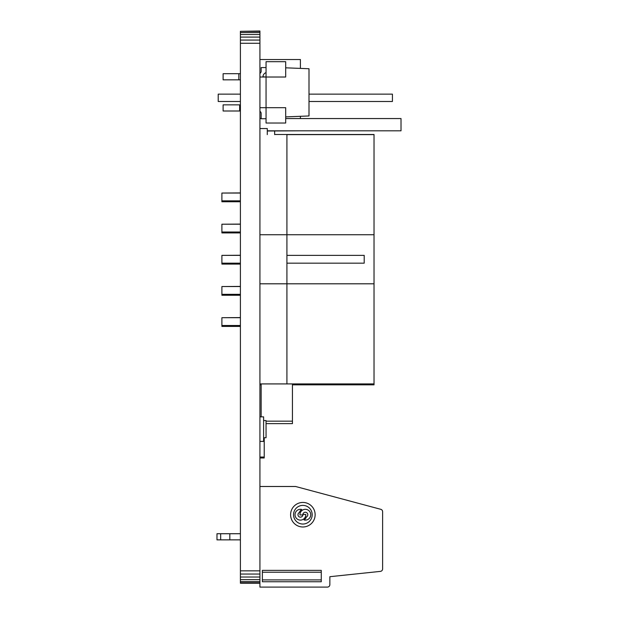 <?xml version="1.0" encoding="UTF-8"?>
<svg xmlns="http://www.w3.org/2000/svg" width="618" height="618" viewBox="0 0 618 618"><rect width="100%" height="100%" fill="white"/><g stroke="black" fill="none" stroke-linecap="round" stroke-linejoin="round"><path stroke-width="0.93" d="M259.923 31.325L240.402 31.325L259.923 31.008L259.923 587.1L327.401 587.1A2.457 2.457 -135 0 0 329.857 584.643L329.857 576.694L380.418 571.38A2.457 2.457 -135 0 0 382.612 568.939L382.612 511.689A2.457 2.457 -135 0 0 380.796 509.317L295.613 486.497L259.923 486.497M240.402 31.325L240.402 32.561L259.923 32.561M240.402 32.561L240.402 34.523L259.923 34.523M240.402 34.523L240.402 37.088L259.923 37.088M240.402 37.088L240.402 40.07L259.923 40.07M240.402 40.07L240.402 43.275L259.923 43.275M240.402 43.275L240.402 570.847L259.923 570.847M240.402 570.847L240.402 574.045L259.923 574.045M240.402 574.045L240.402 577.034L259.923 577.034M240.402 577.034L240.402 579.591L259.923 579.591M240.402 579.591L240.402 581.561L259.923 581.561M240.402 581.561L240.402 582.797L259.923 582.797M240.402 582.797L240.402 583.222L259.923 583.222M285.686 107.686L266.057 107.686L266.057 123.028L285.686 123.028L285.686 107.686L266.057 107.686L266.057 77.018L285.686 77.018L285.686 61.676L266.057 61.676L266.057 77.018L262.99 76.771A4.295 4.295 180 0 1 266.057 72.654M285.686 67.818L309 68.737L309 115.968L285.686 116.887M261.151 113.457A2.457 2.457 0 0 0 261.151 113.357A2.457 2.457 0 0 1 261.151 113.457A2.457 2.457 0 0 0 261.144 113.248A2.457 2.457 0 0 1 261.151 113.457A2.457 2.457 0 0 0 259.923 111.333A2.457 2.457 0 0 1 261.151 113.457L261.151 118.733L266.057 118.733M261.885 77.018L266.057 77.018M259.923 107.686L266.057 107.686M240.402 104.867L223.113 104.867L223.113 111.001L240.402 111.001M239.653 104.867L223.113 104.867L239.653 104.867L223.113 104.867L239.653 104.867L239.653 111.001M261.151 71.348A2.457 2.457 180 0 0 261.151 71.248A2.457 2.457 180 0 1 259.923 73.372A2.457 2.457 180 0 0 261.151 71.248A2.457 2.457 180 0 1 259.923 73.372A2.457 2.457 180 0 0 261.151 71.248A2.457 2.457 180 0 1 259.923 73.372A2.457 2.457 180 0 0 261.151 71.248L261.151 67.571L266.057 67.571M259.923 77.018L262.99 77.018M238.834 79.838L238.834 73.704L223.113 73.704L238.834 73.704L223.113 73.704L238.834 73.704L223.113 73.704L223.113 79.838L240.402 79.838M238.834 73.704L240.402 73.704M274.647 134.616L274.647 131.001M266.057 423.616L292.438 423.616L292.438 383.925M266.057 421.159L292.438 421.159M261.151 416.864L261.151 383.925M240.402 94.129L218.208 94.129L218.208 101.491L240.402 101.491M309 101.491L392.43 101.491L392.43 94.129L309 94.129M267.285 131.001L300.41 130.815M300.41 118.548L300.41 116.308M300.41 68.397L300.41 59.529L259.923 59.529M267.285 130.815L401.02 130.815L401.02 118.548L285.686 118.548M259.923 118.548L261.151 118.548M240.402 317.706L221.893 317.706L240.402 317.582M240.402 286.543L221.893 286.543L240.402 286.42M240.402 255.373L221.893 255.373L240.402 255.257M240.402 224.21L221.893 224.21L240.402 224.087M240.402 193.048L221.893 193.048L240.402 192.924M274.647 134.492L286.914 134.492L286.914 383.925L259.923 383.925L374.029 383.925L374.029 134.492L274.647 134.492M221.893 193.048L221.893 201.762L240.402 201.762M221.893 224.21L221.893 232.924L240.402 232.924M221.893 255.373L221.893 264.087L240.402 264.087M221.893 286.543L221.893 295.249L240.402 295.249M221.893 317.706L221.893 326.412L240.402 326.412M259.923 384.844L261.151 384.844L259.923 384.844M292.438 384.844L374.029 384.844L374.029 383.925M221.893 200.842L240.402 200.842M221.893 232.005L240.402 232.005M286.914 255.373L364.211 255.373L364.211 263.168L286.914 263.168M221.893 263.168L240.402 263.168M221.893 294.33L240.402 294.33M221.893 325.493L240.402 325.493M374.029 134.616L286.914 134.616M259.923 234.732L374.029 234.732M259.923 283.809L374.029 283.809M259.923 457.969L264.218 457.969L264.218 437.722M259.923 457.359L264.218 457.359M259.923 457.05L264.218 457.05M259.923 128.544L267.285 128.544L267.285 134.616M263.608 437.722L266.057 437.722L266.057 420.549L263.608 420.549L263.608 437.722M259.923 441.406L263.608 441.406L263.608 416.864L259.923 416.864M321.267 571.148L321.267 580.966M306.397 516.949A6.381 6.381 -135 0 1 304.056 519.954A5.4 5.4 -135 0 0 310.676 515.489A5.4 5.4 -135 0 0 305.593 509.317A5.4 5.4 -135 0 0 299.939 514.956L302.866 514.956A2.457 2.457 -135 0 1 299.027 516.725A2.457 2.457 -135 0 1 299.344 512.507A6.381 6.381 -135 0 1 301.7 509.464A5.4 5.4 -135 0 0 295.08 513.937A5.4 5.4 -135 0 0 300.155 520.101A5.4 5.4 -135 0 0 305.817 514.47L302.866 514.47A2.48 2.48 45 0 1 306.752 512.685A2.48 2.48 45 0 1 306.397 516.949A2.48 2.48 -135 0 0 306.752 512.685A2.48 2.48 -135 0 0 302.866 514.47M262.38 570.623L262.38 580.534M382.612 568.939L382.612 511.689M329.857 584.643L329.857 576.694L380.418 571.38M321.267 570.623L321.267 581.499M302.866 526.984A12.267 12.267 -135 0 0 315.134 514.709A12.267 12.267 -135 0 0 302.866 502.442A12.267 12.267 -135 0 0 290.599 514.709A12.267 12.267 -135 0 0 302.866 526.984A12.267 12.267 -135 0 1 290.599 514.709A12.267 12.267 -135 0 1 302.866 502.442M302.866 505.385A9.324 9.324 -135 0 0 293.542 514.709A9.324 9.324 -135 0 0 302.866 524.041A9.324 9.324 -135 0 0 312.19 514.709A9.324 9.324 -135 0 0 302.866 505.385M301.7 509.464A5.4 5.4 -135 0 0 295.08 513.937A5.4 5.4 -135 0 0 300.155 520.101A5.4 5.4 -135 0 0 305.817 514.47A5.4 5.4 -135 0 1 300.155 520.101A5.4 5.4 -135 0 1 295.08 513.937A5.4 5.4 -135 0 1 301.7 509.464M382.612 517.784L382.612 563.176M262.38 572.214L321.267 572.214L321.267 579.9L262.38 579.9L262.38 581.499M262.38 579.738L262.38 580.966M216.98 533.728L240.402 533.728L216.98 533.728L216.98 539.862L240.402 539.862M229.819 533.728L229.819 539.862M220.665 533.728L220.665 539.862M262.38 570.375L321.267 570.375M262.38 581.747L321.267 581.747"/></g></svg>
